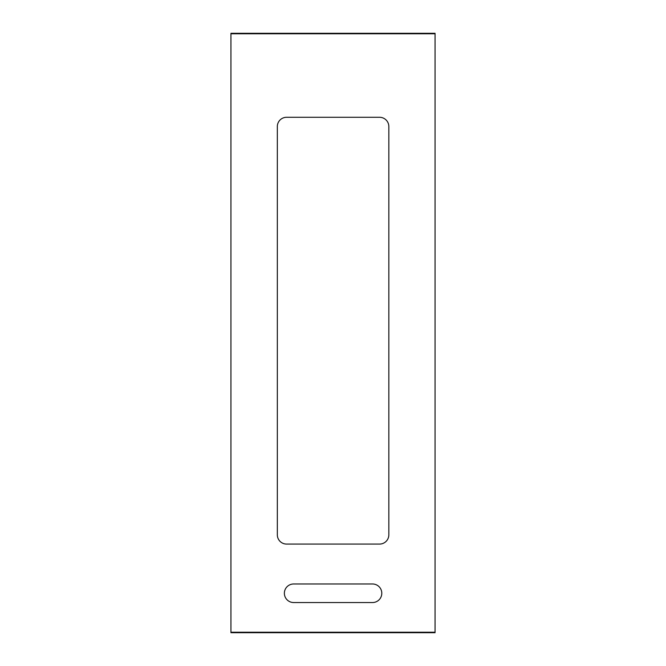 <?xml version="1.0" encoding="UTF-8"?>
<svg xmlns="http://www.w3.org/2000/svg" width="666" height="666" viewBox="0 0 666 666"><rect width="100%" height="100%" fill="white"/><g stroke="black" fill="none" stroke-linecap="round" stroke-linejoin="round"><path stroke-width="1" d="M293.648 602.539A9.274 9.274 0 0 1 284.374 593.264A9.274 9.274 0 0 1 293.648 583.982L372.51 583.982A9.274 9.274 0 0 1 381.793 593.256A9.274 9.274 0 0 1 372.527 602.539L293.648 602.539M388.836 126.548L388.836 534.79A9.282 9.282 0 0 1 379.562 544.08L286.605 544.08A9.274 9.274 0 0 1 277.331 534.806L277.331 126.557A9.274 9.274 0 0 1 286.605 117.283L379.553 117.283A9.282 9.282 0 0 1 388.836 126.548M435.065 632.225L435.065 33.3L230.935 33.3L230.935 632.7L435.065 632.7L435.065 632.225L230.935 632.225M435.065 33.775L230.935 33.775"/></g></svg>
